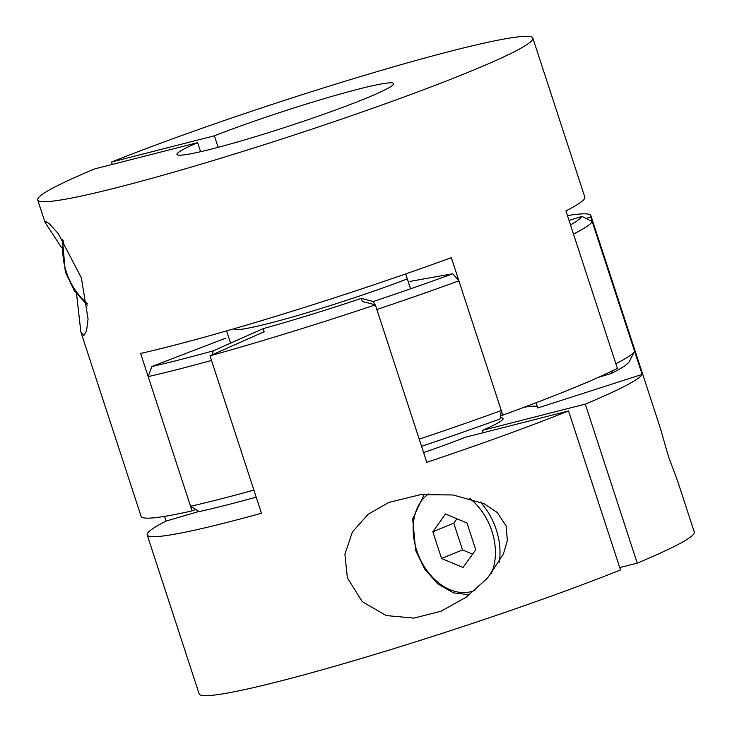 <?xml version="1.0" encoding="UTF-8"?>
<svg xmlns="http://www.w3.org/2000/svg" width="732" height="732" viewBox="0 0 732 732"><rect width="100%" height="100%" fill="white"/><g stroke="black" fill="none" stroke-linecap="round" stroke-linejoin="round"><path stroke-width="1.1" d="M506.169 526.034L507.34 540.454L503.305 554.298L487.485 578.124L466.128 597.248L441.012 611.229L413.882 618.119L386.222 615.566L362.248 601.603L347.38 577.932L344.909 554.252L352.412 531.972L368.05 514.34L388.784 502.436L420.607 494.64L453.071 494.978L483.925 503.625L497.284 512.51L506.169 526.034M375.333 304.86L426.802 462.313A260.464 17.971 -18.1 0 0 568.535 410.954L620.507 569.944A260.464 17.971 161.9 0 1 353.675 660.749A260.464 17.971 161.9 0 1 199.159 693.899L147.187 534.909A260.464 17.971 -18.1 0 0 261.461 513.251L210.002 355.807A260.464 17.971 161.9 0 0 375.333 304.86L362.322 301.483L361.306 298.391A154.644 10.669 161.9 0 1 263.145 328.641L213.158 350.866L212.5 354.691M164.544 516.38L166.082 521.083A260.464 17.971 -18.1 0 0 147.187 534.909M568.535 410.954L465.653 437.187A113.954 7.86 161.9 0 1 423.618 452.577M500.368 417.807A113.954 7.86 161.9 0 1 503.067 418.585A113.954 7.86 161.9 0 1 482.406 430.352L483.175 432.722M567.456 215.62A260.464 17.971 161.9 0 1 590.87 215.62L660.438 428.476L668.545 456.777L677.695 481.281L694.293 532.063A260.464 17.971 161.9 0 1 637.252 563.109L619.73 567.574M590.87 215.62A260.464 17.971 161.9 0 1 590.678 216.947L642.147 374.4A260.464 17.971 -18.1 0 1 585.289 404.11L637.252 563.109M586.039 218.447L590.678 216.947M263.145 328.641L264.151 331.724L210.002 355.807M166.082 521.083L198.939 511.439M642.147 374.4L537.782 407.98L536.071 402.737M537.343 406.644A150.582 10.385 -18.1 0 0 524.185 407.239M482.406 430.352L585.289 404.11M467.016 523.023L445.55 514.01L432.822 531.743L441.561 558.479L463.027 567.483L475.754 549.759L467.016 523.023M456.924 518.787L453.758 523.197L462.505 549.933L472.598 554.17M462.505 549.933L441.561 558.479M453.758 523.197L432.822 531.743M407.331 278.91A113.954 7.86 161.9 0 1 294.959 316.279A113.954 7.86 161.9 0 1 233.975 328.851A113.954 7.86 161.9 0 1 233.956 328.769M629.364 361.452A252.32 17.412 161.9 0 1 629.346 361.489A252.32 17.412 161.9 0 1 611.238 373.549L598.52 377.282M410.03 281.381L452.815 273.768L458.9 280.85L501.283 410.515L500.24 418.869A252.32 17.412 161.9 0 1 421.577 446.337M256.209 497.174A252.32 17.412 161.9 0 1 199.223 511.613L190.558 506.251L148.175 376.587L151.799 366.512L225.538 338.23M611.238 373.549L612.556 370.767M592.197 221.586L634.58 351.25A260.464 17.971 161.9 0 1 634.553 351.287A260.464 17.971 161.9 0 1 615.868 363.74L573.485 234.075A260.464 17.971 161.9 0 0 592.197 221.586L581.94 216.352L569.048 220.497M148.175 376.587A260.464 17.971 161.9 0 0 211.511 360.437L253.894 490.101A260.464 17.971 161.9 0 1 190.558 506.251M501.283 410.515A260.464 17.971 161.9 0 1 419.226 439.154L376.852 309.49A260.464 17.971 161.9 0 0 458.9 280.85M361.306 298.391L373.32 301.511L374.738 304.704M373.32 301.511A252.32 17.412 -18.1 0 0 452.815 273.768M570.484 224.898A252.32 17.412 -18.1 0 0 581.94 216.352M151.799 366.512A252.32 17.412 -18.1 0 0 213.158 350.866M61.644 247.791L45.009 222.29L45.109 221.146L49.227 223.653L58.377 233.764L81.362 277.867L88.069 319.033L86.541 330.91L83.942 335.412L80.849 331.944L76.549 293.788M197.631 142.658L94.748 168.891A260.464 17.971 -18.1 0 0 37.707 199.937A260.464 17.971 -18.1 0 0 197.997 165.084A260.464 17.971 -18.1 0 0 467.657 72.505A260.464 17.971 -18.1 0 0 532.841 38.101A260.464 17.971 -18.1 0 0 378.325 71.251A260.464 17.971 -18.1 0 0 111.493 162.056L214.385 135.813A113.954 7.86 161.9 0 1 358.561 89.103A113.954 7.86 161.9 0 1 393.587 83.613A113.954 7.86 161.9 0 1 329.967 112.023A113.954 7.86 161.9 0 1 211.987 148.935A113.954 7.86 161.9 0 1 176.961 154.425A113.954 7.86 161.9 0 1 197.631 142.658L200.586 151.707M80.849 331.944L141.13 516.38A260.464 17.971 -18.1 0 0 192.068 510.881L140.608 353.437A260.464 17.971 161.9 0 0 451.333 257.691L502.793 415.145A260.464 17.971 -18.1 0 0 571.088 388.948A260.464 17.971 -18.1 0 0 617.378 368.37L565.918 210.917A260.464 17.971 161.9 0 0 584.813 197.091L532.841 38.101M218.145 147.333L214.385 135.813M405.702 273.914L410.57 288.801M112.271 164.425L111.493 162.056M502.793 415.145L500.651 415.529M195.755 509.472L192.068 510.881M226.591 330.901L230.589 343.116M480.265 501.978A56.977 40.983 67.8 0 1 496.278 529.721A56.977 40.983 67.8 0 1 499.261 562.167M491.126 573.824A53.72 38.64 -112.2 0 0 491.904 531.158A53.72 38.64 -112.2 0 0 469.569 498.3M428.485 494.018A53.72 38.64 -112.2 0 0 416.673 550.345A53.72 38.64 -112.2 0 0 475.004 590.312M63.538 240.956A53.72 38.64 -112.2 0 0 66.301 271.792A53.72 38.64 -112.2 0 0 87.218 303.505M424.212 494.292L412.674 518.86L415.675 550.501L424.688 569.157L437.873 583.926L453.474 592.856L469.459 594.787M629.346 361.489L634.553 351.287M37.707 199.937L45.009 222.29M87.428 305.326L74.289 290.567L65.304 271.947L62.449 239.364"/></g></svg>
